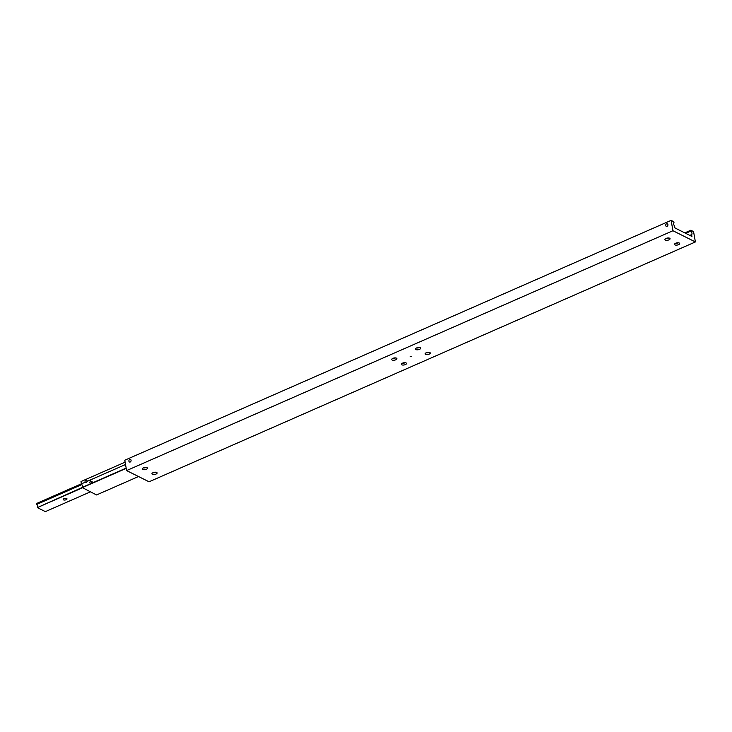 <?xml version="1.0" encoding="UTF-8"?>
<svg xmlns="http://www.w3.org/2000/svg" width="732" height="732" viewBox="0 0 732 732"><rect width="100%" height="100%" fill="white"/><g stroke="black" fill="none" stroke-linecap="round" stroke-linejoin="round"><path stroke-width="1.1" d="M685.71 233.334L690.971 231.028A2.324 1.043 -113.7 0 1 691.932 233.142A2.324 1.043 -113.7 0 1 691.612 234.615L691.932 236.445L674.941 227.954L674.611 226.124A2.324 1.043 -113.7 0 1 673.65 224.01A2.324 1.043 -113.7 0 1 673.971 222.537L673.833 221.741L671.107 220.378L124.769 460.227L126.609 470.575L149.063 481.793L695.4 241.944L672.955 230.736L671.107 220.378M686.643 233.801L688.364 234.652M665.891 238.504A2.617 1.107 169.9 0 0 668.609 238.056A2.617 1.107 169.9 0 0 668.764 237.992M668.929 239.867A2.617 1.107 -10.1 0 1 664.912 239.611A2.617 1.107 -10.1 0 1 666.047 238.431A2.617 1.107 -10.1 0 1 670.064 238.696A2.617 1.107 -10.1 0 1 668.929 239.867M411.485 356.502L410.149 356.411L411.485 356.502M675.517 243.308A2.617 1.107 169.9 0 0 678.225 242.868A2.617 1.107 169.9 0 0 678.381 242.795M678.555 244.68A2.617 1.107 -10.1 0 1 674.538 244.415A2.617 1.107 -10.1 0 1 675.663 243.234A2.617 1.107 -10.1 0 1 679.68 243.5A2.617 1.107 -10.1 0 1 678.555 244.68M152.933 472.726A2.617 1.107 169.9 0 0 155.642 472.286A2.617 1.107 169.9 0 0 155.797 472.213M153.08 472.652A2.617 1.107 -10.1 0 1 157.096 472.918A2.617 1.107 -10.1 0 1 155.971 474.098A2.617 1.107 -10.1 0 1 151.954 473.833A2.617 1.107 -10.1 0 1 153.08 472.652M143.307 467.922A2.617 1.107 169.9 0 0 146.025 467.483A2.617 1.107 169.9 0 0 146.18 467.409M143.463 467.849A2.617 1.107 -10.1 0 1 147.48 468.114A2.617 1.107 -10.1 0 1 146.345 469.285A2.617 1.107 -10.1 0 1 142.328 469.029A2.617 1.107 -10.1 0 1 143.463 467.849M130.214 462.02A1.455 1.144 116.5 0 1 129.747 459.44A1.455 1.144 116.5 0 1 130.214 462.02M392.727 358.424A2.617 1.107 169.9 0 0 395.436 357.985A2.617 1.107 169.9 0 0 395.591 357.911M395.765 359.796A2.617 1.107 -10.1 0 1 391.748 359.531A2.617 1.107 -10.1 0 1 392.874 358.351A2.617 1.107 -10.1 0 1 396.89 358.616A2.617 1.107 -10.1 0 1 395.765 359.796M416.481 347.993A2.617 1.107 169.9 0 0 419.189 347.554A2.617 1.107 169.9 0 0 419.345 347.48M419.518 349.365A2.617 1.107 -10.1 0 1 415.502 349.1A2.617 1.107 -10.1 0 1 416.627 347.929A2.617 1.107 -10.1 0 1 420.644 348.185A2.617 1.107 -10.1 0 1 419.518 349.365M426.097 352.797A2.617 1.107 169.9 0 0 428.815 352.357A2.617 1.107 169.9 0 0 428.97 352.293M426.253 352.733A2.617 1.107 -10.1 0 1 430.27 352.989A2.617 1.107 -10.1 0 1 429.135 354.169A2.617 1.107 -10.1 0 1 425.118 353.913A2.617 1.107 -10.1 0 1 426.253 352.733M402.344 363.228A2.617 1.107 169.9 0 0 405.061 362.788A2.617 1.107 169.9 0 0 405.208 362.715M402.499 363.154A2.617 1.107 -10.1 0 1 406.516 363.42A2.617 1.107 -10.1 0 1 405.382 364.6A2.617 1.107 -10.1 0 1 401.365 364.335A2.617 1.107 -10.1 0 1 402.499 363.154M666.587 223.763A1.455 1.144 116.5 0 1 667.044 226.353A1.455 1.144 116.5 0 1 666.587 223.763M691.612 234.615L689.837 235.393M690.971 231.028L690.834 230.232L684.804 232.877M690.834 230.232L693.552 231.596L695.4 241.944M672.955 230.736L126.609 470.575M90.411 480.805L92.113 481.72L90.869 483.394L89.734 482.763L90.411 480.805M86.632 482.516L85.315 482.168A1.199 0.942 116.5 0 1 86.605 480.183A1.199 0.942 116.5 0 1 87.007 481.427L86.632 482.516L85.315 482.168L81.408 483.879A2.324 1.043 66.3 0 1 82.368 485.993A2.324 1.043 66.3 0 1 82.048 487.466L96.532 494.951L138.513 476.523M87.007 481.427L125.529 464.509M126.169 468.096L82.048 487.466M90.869 483.394L89.734 482.763M81.408 483.879L80.996 481.537L125.117 462.167M92.141 481.665L91.683 482.571A1.455 1.144 -63.5 0 0 91.527 482.983M82.103 487.741L126.224 468.379M37.359 507.175A1.738 0.778 66.3 0 0 37.579 506.087A1.738 0.778 66.3 0 0 36.765 504.394L81.874 484.584M66.164 499.718A1.931 0.814 -10.1 0 1 63.199 499.526A1.931 0.814 -10.1 0 1 64.032 498.657A1.931 0.814 -10.1 0 1 66.996 498.849A1.931 0.814 -10.1 0 1 66.164 499.718M36.765 504.394L36.6 503.47L81.398 483.806M82.066 487.549L37.341 507.615L82.332 487.86M90.347 491.867L45.357 511.622L37.341 507.615"/></g></svg>

